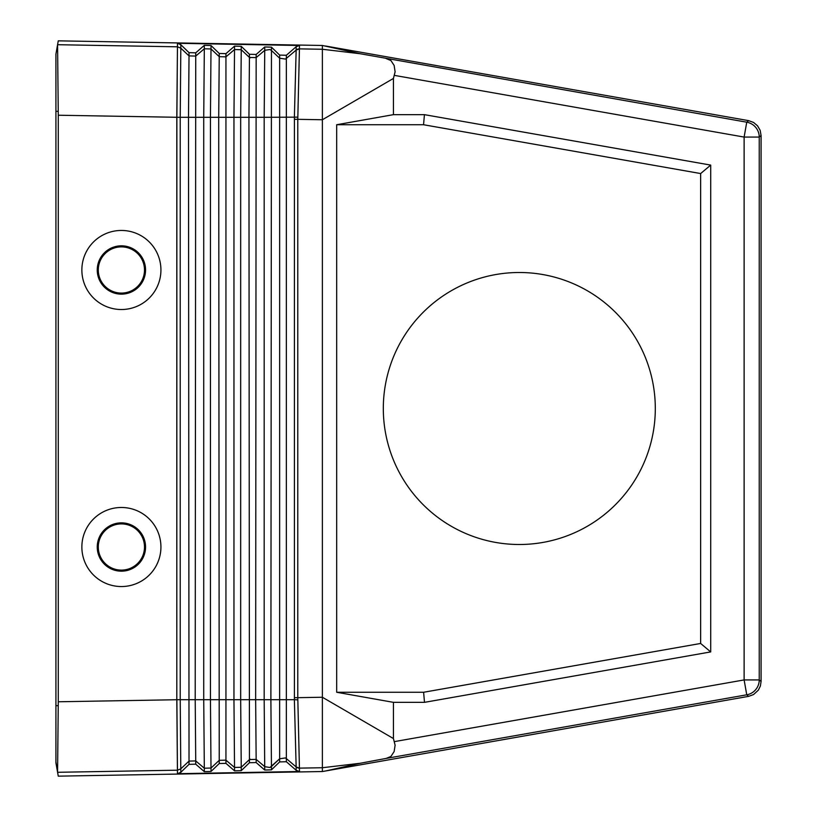 <?xml version="1.0" encoding="UTF-8"?>
<svg xmlns="http://www.w3.org/2000/svg" width="817" height="817" viewBox="0 0 817 817"><rect width="100%" height="100%" fill="white"/><g stroke="black" fill="none" stroke-linecap="round" stroke-linejoin="round"><path stroke-width="1.23" d="M299.512 45.354L297.786 119.333L322.378 119.752L322.378 49.265L360.154 53.728L746.748 122.193A15.115 15.115 50 0 1 759.238 137.072L761.076 135.52L761.076 681.48L760.382 686.025L758.35 690.151L753.529 694.562L748.597 696.36L325.605 770.972L360.154 763.272L386.165 758.411L746.748 694.807L748.597 696.36M386.165 58.589L390.904 60.529L394.141 65.452L395.111 71.804L393.426 78.452L322.378 119.752L322.378 697.248L393.426 738.548L393.426 702.344L424.493 702.344L423.615 692.265L336.686 692.265L393.426 702.344M386.165 758.411L390.904 756.471L394.141 751.548L395.111 745.206L393.426 738.548M393.426 78.452L393.426 114.656L424.432 114.656L423.553 124.735L700.639 173.551L700.639 643.459L423.615 692.265M424.493 702.344L710.708 651.915L710.708 165.095L424.432 114.656M180.823 772.433L180.22 699.699L176.88 699.72L177.452 770.196L180.823 768.828L189.023 761.097L189.023 764.355L180.823 772.3L177.452 773.709L299.512 771.514L296.173 770.288L286.358 761.73L279.639 761.914L271.448 769.849L264.739 770.033L256.15 762.547L249.44 762.721L241.24 770.666L234.53 770.839L225.941 763.354L219.232 763.538L211.031 771.473L204.321 771.657L195.733 764.171L189.023 764.355M299.512 771.646L297.786 697.667L322.378 697.248L322.378 767.735L360.154 763.272M322.378 767.337L322.378 771.534L325.605 770.972M336.686 692.265L336.686 124.735L393.426 114.656M297.756 117.148L264.177 117.301L264.739 50.327L256.15 57.619L255.65 699.699L264.177 699.699L264.177 117.301L203.729 117.301L203.729 699.699L180.22 699.699L180.22 117.301L176.88 117.28L177.452 46.804L57.578 44.71L55.924 54.136L55.924 762.864L58.262 776.15L322.378 771.534M204.321 771.657L204.321 768.215L211.031 768.041L219.232 760.331L225.941 760.157L225.941 56.843L234.53 49.551L233.958 117.301L233.958 699.699L203.729 699.699L204.321 768.215L195.733 760.923L195.212 699.699L195.733 56.077L204.321 48.785L203.729 117.301L180.22 117.301L180.823 48.172L177.452 46.804L176.809 117.27L176.809 699.73L58.273 701.772L57.578 772.29L58.252 776.079L55.924 761.893M58.273 701.772L58.273 115.228L176.88 117.28L176.809 699.73L177.452 773.842M297.756 699.852L294.375 699.699L294.406 697.667L297.786 697.667L297.786 119.333L294.406 119.333L294.375 117.301L296.152 50.072L299.512 48.857M121.396 507.48A39.533 39.533 0 0 0 81.863 547.012A39.533 39.533 0 0 0 121.396 586.545A39.533 39.533 0 0 0 160.929 547.012A39.533 39.533 0 0 0 121.396 507.48M121.396 230.455A39.533 39.533 0 0 1 160.929 269.988A39.533 39.533 0 0 1 121.396 309.52A39.533 39.533 0 0 1 81.863 269.988A39.533 39.533 0 0 1 121.396 230.455M121.396 294.14A24.153 24.153 0 0 1 97.243 269.988A24.153 24.153 0 0 1 121.396 245.825A24.153 24.153 0 0 1 145.559 269.988A24.153 24.153 0 0 1 121.396 294.14M121.396 522.86A24.153 24.153 0 0 0 97.243 547.012A24.153 24.153 0 0 0 121.396 571.175A24.153 24.153 0 0 0 145.559 547.012A24.153 24.153 0 0 0 121.396 522.86M121.396 523.911A23.101 23.101 0 0 0 98.295 547.012A23.101 23.101 0 0 0 121.396 570.113A23.101 23.101 0 0 0 144.497 547.012A23.101 23.101 0 0 0 121.396 523.911M423.553 124.735L336.686 124.735M519.316 272.5A136 136 0 0 0 383.316 408.5A136 136 0 0 0 519.316 544.5A136 136 0 0 0 655.305 408.5A136 136 0 0 0 519.316 272.5M57.578 44.71L58.273 115.228M710.708 651.915L700.639 643.459M700.639 173.551L710.708 165.095M322.378 767.735L299.502 768.123A5.035 5.035 158.5 0 1 296.152 766.928L294.375 699.699L270.887 699.699L271.448 766.499L279.639 758.789L279.639 761.914M285.337 59.059L279.649 58.211L285.337 59.059L286.358 58.385L286.358 758.615L285.337 757.941L279.639 758.789L279.639 55.086L271.448 47.151L264.739 46.967L256.15 54.453L249.44 54.279L241.24 46.334L234.53 46.16L225.941 53.646L219.232 53.462L211.031 45.527L204.321 45.343L195.733 52.829L189.023 52.645L180.823 44.7L177.452 43.291L177.452 46.804M256.15 54.453L256.15 57.619L249.44 57.445L248.93 117.301L249.44 759.555L256.15 759.381L255.65 699.699L240.668 699.699L241.24 767.275L249.44 759.555L249.44 762.721M225.941 763.354L225.941 760.157L234.53 767.449L233.958 699.699L240.668 699.699L240.668 117.301L241.24 49.725L249.44 57.445L249.44 54.279M296.152 766.928L286.358 758.615L286.358 761.73M234.53 770.839L234.53 767.449L241.24 767.275L241.24 770.666M256.15 762.547L256.15 759.381L264.739 766.673L269.937 767.49L271.448 766.509L271.448 769.849M264.739 770.033L264.177 699.699L270.887 699.699L271.448 50.501L279.649 58.211L271.448 50.501L271.448 47.151M299.512 768.143L296.173 766.949L296.173 770.421M322.378 49.663L322.378 45.466L360.154 53.728M204.321 45.343L204.321 48.785L211.031 48.959L219.232 56.669L219.232 53.462M177.452 43.291L299.512 45.486L296.173 46.712L286.358 55.27L279.639 55.086M180.823 44.7L180.823 48.172L189.023 55.903L189.023 52.645M225.941 53.646L225.941 56.843L219.232 56.669L218.711 117.301L219.232 763.538M286.358 55.27L286.358 58.385L296.173 50.051L296.173 46.579M234.53 46.16L234.53 49.551L241.24 49.725L241.24 46.334M264.739 46.967L264.739 50.327L269.937 49.51L271.448 50.491L269.937 49.51M761.076 135.52L760.167 130.352L757.543 125.808L753.529 122.438L748.597 120.64L325.605 46.028M121.396 293.089A23.101 23.101 0 0 1 98.295 269.988A23.101 23.101 0 0 1 121.396 246.887A23.101 23.101 0 0 1 144.497 269.988A23.101 23.101 0 0 1 121.396 293.089M322.378 45.466L58.262 40.85L57.588 44.659M57.547 48.724L57.558 50.317M57.547 768.123L57.558 766.795M57.578 772.29L177.452 770.196M394.294 75.368L744.124 137.072L759.238 137.072L759.238 679.928L761.076 681.48M394.294 741.632L744.124 679.928L746.748 694.807A15.115 15.115 130 0 0 759.238 679.928L744.124 679.928L744.124 137.072L746.748 122.193L748.597 120.64M55.924 705.674L58.252 705.674M55.924 111.326L58.252 111.326M195.733 52.829L195.733 56.077L189.023 55.903L188.492 117.301L189.023 761.097L195.733 760.923L195.733 764.171M211.031 45.527L210.449 117.301L210.449 699.699L211.031 771.473M294.406 697.667L294.406 119.333M322.378 49.265L299.502 48.877A5.035 5.035 -158.5 0 0 296.152 50.072M250.033 57.925L246.213 54.402M285.337 757.941L279.649 758.789L269.937 767.49M250.033 759.075L246.213 762.598M55.924 54.136L58.252 40.921"/></g></svg>
